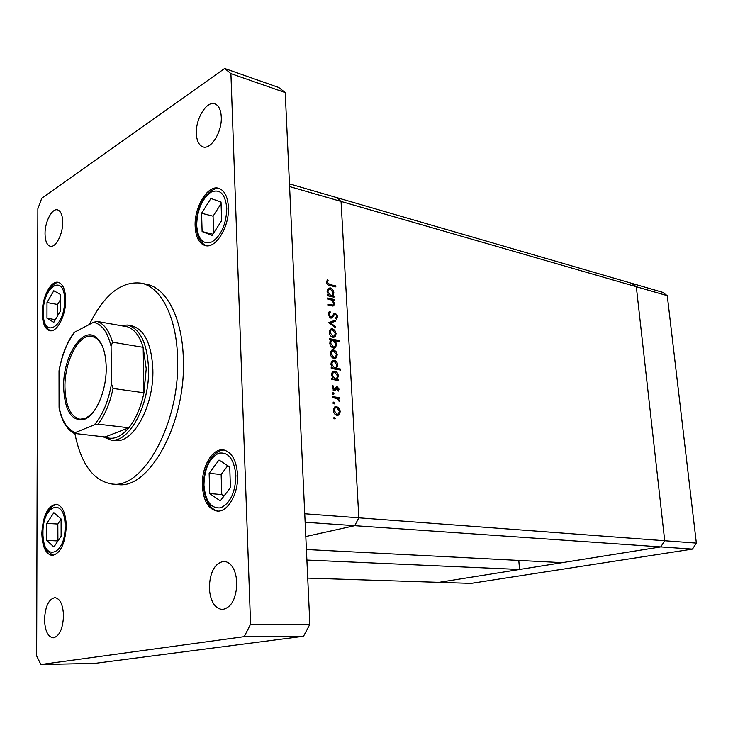 <?xml version="1.0" encoding="UTF-8"?>
<svg xmlns="http://www.w3.org/2000/svg" width="733" height="733" viewBox="0 0 733 733"><rect width="100%" height="100%" fill="white"/><g stroke="black" fill="none" stroke-linecap="round" stroke-linejoin="round"><path stroke-width="1.1" d="M306.403 549.521L562.284 562.651L660.781 546.91L438.966 582.359L471.035 583.395L692.465 549.099L696.35 543.107L667.277 295.665L662.504 292.265L631.534 283.268L636.317 286.722L664.712 540.743L660.781 546.91L692.465 549.099M305.139 522.244L354.708 525.68L358.84 517.819L354.708 525.68L305.798 536.538L354.708 525.68L660.781 546.91L664.712 540.743L696.35 543.107M289.453 183.864L631.534 283.268L636.317 286.722L341.056 201.438L336.529 197.543L341.056 201.438L289.581 186.567L304.745 513.76L358.84 517.819L341.056 201.438L358.84 517.819L664.712 540.743L636.317 286.722L667.277 295.665M518.79 560.415L519.56 569.477L306.889 560.049M307.723 578.108L438.966 582.359L519.56 569.477M327.587 299.018L327.532 298.01L334.129 299.467L334.184 300.475L333.002 300.209L334.468 303.599L333.762 305.716L327.908 305.203L327.853 304.195L332.47 305.075L333.203 304.8L333.652 303.251L331.756 300.09L327.587 299.018M330.785 318.076L328.164 314.347L329.062 311.901L329.96 311.342L330.473 312.386L329.09 314.539L330.748 317.068L331.728 316.766L334.083 313.55L335.421 313.211L337.666 316.418L336.31 319.084L335.705 318.058L336.74 316.106L335.512 314.228L334.385 314.714L332.342 317.636L330.785 318.076M328.833 322.685L335.247 320.147L335.302 321.237L330.629 322.978L335.595 326.698L335.659 327.798L328.833 322.685M332.416 328.714L334.825 330.317L336.09 333.689L335.164 336.612L332.874 337.281C330.757 336.63 329.538 334.972 329.218 332.324L330.326 329.209L332.416 328.714L330.262 329.593L331.169 329.905M333.542 349.824L335.961 351.4L337.226 354.772L336.3 357.741L334.001 358.455C331.875 357.823 330.656 356.174 330.336 353.508L331.527 350.282L333.542 349.824L331.371 350.658L332.361 350.997M337.207 379.263L338.444 379.474L338.499 380.509L331.811 379.392L331.756 378.356L332.919 378.549L331.463 374.884L332.791 371.512L334.706 371.1C336.823 371.741 338.041 373.409 338.371 376.093L337.207 379.263L335.256 379.96M333.726 418.085L334.45 417.214L335.265 418.305L334.935 419.093L333.726 418.085M336.557 406.531L338.994 408.052L340.277 411.451L339.352 414.53L337.024 415.354C334.889 414.796 333.652 413.155 333.332 410.434L334.77 406.907L336.557 406.531L334.358 407.264L335.567 407.695M332.938 402.948L333.652 402.096L334.468 403.177L334.147 403.956L332.938 402.948M332.773 397.671L332.718 396.626L339.416 397.671L339.48 398.706L338.49 398.55L339.526 401.657L337.345 398.56L332.773 397.671M332.443 393.548L333.158 392.705L333.973 393.795L333.662 394.556L332.443 393.548M337.217 386.74L339.077 389.15L338.243 391.156L337.638 390.368L338.261 389.021L337.299 387.775L335.228 390.432L334.211 390.662L332.141 387.867L332.919 385.595L333.579 386.383L332.965 387.949L334.12 389.617L336.209 386.951L337.217 386.74L335.98 387.171M336.566 368.36L340.524 369.056L340.588 370.083L331.234 368.452L331.179 367.416L332.342 367.618L330.885 363.971L332.168 360.645L334.129 360.224C336.236 360.874 337.464 362.542 337.785 365.226L336.566 368.36L334.688 369.056M330.959 339.938L329.722 339.7L329.667 338.673L338.976 340.488L339.031 341.496L335.164 340.753L336.667 344.391L335.43 347.634L333.451 348.065C331.334 347.396 330.116 345.719 329.786 343.035L330.959 339.938M332.736 295.912L333.955 296.187L334.01 297.186L327.413 295.711L327.358 294.712L328.503 294.968L327.065 291.349L328.091 288.39L330.281 287.877C332.37 288.619 333.57 290.305 333.891 292.916L333.002 295.701L331.234 296.563M327.404 282.452L329.813 284.532L335.787 285.907L335.833 286.905L329.777 285.504C327.981 285.394 326.881 284.285 326.469 282.178L327.376 279.74L328.1 280.492L327.404 282.452L326.551 282.828M333.973 417.37L334.45 417.214M333.936 418.735L335.265 418.305M338.105 408.345L338.994 408.052M339.461 411.717L340.277 411.451M337.766 414.273L337.153 415.245L339.352 414.53M335.796 414.915L337.446 414.319M336.969 414.301L338.279 414.044L339.452 411.332L336.612 407.575L335.228 407.869L334.156 410.553L336.969 414.301L335.567 414.759M333.359 410.819L334.156 410.553M333.158 402.261L333.652 402.096M333.158 403.626L334.468 403.177M336.584 398.312L339.416 397.671M337.776 398.798L338.49 398.55M338.875 401.07L339.7 400.786M332.645 392.879L333.158 392.705M332.681 394.244L333.973 393.795M338.215 389.452L339.077 389.15M335.293 388.463L336.713 387.968M333.927 389.764L336.09 389.058M333.9 389.828L333.607 390.46M334.514 390.68L335.228 390.432M332.223 386.868L333.579 386.383M332.177 388.224L332.965 387.949M333.02 390.002L334.12 389.617M335.622 387.711L336.154 388.124M336.484 380.17L338.444 379.474M331.792 378.952L332.919 378.549M333.607 372.291L332.525 371.897L334.706 371.1M337.565 376.386L338.371 376.093M335.906 378.906L335.146 379.941M333.652 379.694L335.641 378.943M335.091 378.915L336.539 378.613L337.556 375.974L334.752 372.126L333.286 372.483L332.287 375.067L335.091 378.915L333.139 379.612M331.499 375.351L332.287 375.067M338.646 369.744L340.524 369.056M331.215 368.039L332.342 367.618M332.993 361.415L331.957 361.039L334.129 360.224M336.978 365.52L337.785 365.226M335.302 368.003L334.541 369.029M333.185 368.791L335.082 368.03M334.514 368.003L335.989 367.7L336.969 365.089L334.175 361.25L332.672 361.616L331.71 364.154L334.514 368.003L332.626 368.699M330.922 364.438L331.71 364.154M335.137 351.712L335.961 351.4M336.41 355.084L337.226 354.772M334.834 357.402L334.202 358.483M334.303 358.492L336.3 357.741M332.993 358.098L334.477 357.466M333.936 357.429L335.448 357.099L336.41 354.625L333.588 350.841L332.04 351.208L331.151 353.654L333.936 357.429L332.672 357.906M330.372 353.957L331.151 353.654M330.711 340.149L332.003 340.405M334.138 340.818L334.715 340.927M337.262 341.157L338.976 340.488M334.422 341.047L335.164 340.753M335.851 344.702L336.667 344.391M334.285 347.011L333.652 348.102M332.461 347.708L333.881 347.076M333.066 340.341L331.508 340.68L330.601 343.191L333.396 347.048L334.926 346.672L335.851 344.208L333.066 340.341M329.823 343.493L330.601 343.191M332.159 347.524L333.396 347.048M334.028 330.638L334.825 330.317M335.274 334.01L336.09 333.689M333.744 336.245L333.139 337.327M333.332 337.336L335.164 336.612M331.939 336.951L333.378 336.3M332.809 336.264L334.376 335.906L335.274 333.515L332.461 329.731L330.858 330.116L330.042 332.48L332.809 336.264L331.6 336.749M329.264 332.791L330.042 332.48M328.824 322.621L335.247 320.147M333.094 321.036L333.149 322.044M329.722 323.354L330.629 322.978M334.688 327.074L335.595 326.698M328.274 313.174L330.473 312.386M328.219 314.906L329.09 314.539M329.676 317.517L330.748 317.068M333.744 313.907L335.421 313.211M333.542 314.182L334.266 314.613M336.667 316.83L337.666 316.418M332.8 315.382L334.385 314.714M331.618 316.848L333.57 316.042M331.38 316.995L330.656 318.049M332.131 300.328L334.129 299.467M332.333 300.493L333.002 300.209M333.616 303.966L334.468 303.599M332.306 305.185L332.049 306.064M330.739 305.817L332.47 305.075M330.876 305.844L332.59 305.065M332.452 296.838L333.955 296.187M327.394 295.445L328.503 294.968M328.915 289.104L328.146 288.82L330.281 287.877M333.084 293.273L333.891 292.916M331.591 295.454L330.986 296.508M329.813 296.251L331.334 295.5M330.647 295.445L332.306 295.069L333.084 292.751L330.326 288.875L328.641 289.306L327.88 291.569L330.647 295.445L329.144 296.095M327.12 291.899L327.88 291.569M334.321 286.557L335.787 285.907M326.561 281.179L328.1 280.492M326.469 282.214L327.495 281.756M74.894 433.624C81.015 464.071 93.384 480.866 111.984 484.018C143.146 489.598 180.181 422.639 177.569 358.428C176.8 317.233 160.866 286.64 140.947 283.14C121.284 280.968 104.123 294.721 89.453 324.398M111.984 484.018L117.674 484.495C148.946 490.075 186.026 423.362 183.342 359.372C182.535 318.314 166.528 287.803 146.536 284.285L140.947 283.14M62.699 222.136C62.516 215.053 60.802 210.967 57.55 209.867C51.961 208.108 44.823 221.943 45.034 233.845C45.18 241.02 46.921 245.152 50.256 246.251C55.735 247.946 62.946 234.139 62.699 222.136M237.584 475.039C236.457 460.141 231.646 451.748 223.171 449.879C212.295 448.193 201.511 467.031 202.335 485.539C203.343 500.731 208.273 509.243 217.151 511.066C227.697 512.449 238.546 493.685 237.584 475.039M66.291 526.065C65.759 512.853 62.387 505.568 56.194 504.212C47.7 505.972 42.917 515.684 41.836 533.358C42.276 546.708 45.703 554.075 52.107 555.449C60.5 553.607 65.228 543.813 66.291 526.065M65.695 299.733C65.393 289.562 62.882 283.763 58.164 282.324C50.788 280.373 42.001 297.607 42.239 313.055C42.477 323.381 45.034 329.264 49.908 330.702C57.11 332.535 65.997 315.355 65.695 299.733M228.412 207.302C227.761 196.664 224.518 190.323 218.672 188.289C207.778 184.606 194.153 207.018 195.143 226.195C195.711 237.116 199.055 243.576 205.176 245.573C215.74 249 229.521 226.744 228.412 207.302M236.869 582.662C235.806 569.688 231.573 562.568 224.188 561.286C214.888 562.907 209.931 571.795 209.308 587.939C210.279 601.078 214.586 608.271 222.236 609.526C231.399 607.767 236.273 598.806 236.869 582.662M63.524 615.857C63.038 604.707 60.179 598.632 54.957 597.642C48.717 599.081 45.235 606.374 44.53 619.495C44.96 630.737 47.847 636.858 53.207 637.857C59.391 636.354 62.827 629.024 63.524 615.857M221.274 117.005C220.88 109.767 218.727 105.378 214.842 103.857C206.697 100.577 195.564 118.755 196.371 133.516C196.728 140.91 198.927 145.363 202.959 146.875C210.893 150.008 222.145 131.94 221.274 117.005M110.811 440.002L115.081 440.469C133.177 443.951 154.168 405.716 152.858 369.285C151.502 343.823 144.419 329.328 131.61 325.791L127.386 325.031C140.159 328.567 147.214 343.09 148.552 368.617C149.834 405.138 128.861 443.483 110.811 440.002L102.932 436.74M224.655 68.481L41.79 198.194L37.859 208.722L36.65 655.916L40.883 664.519L244.245 636.647L250.567 624.177L230.913 73.621L224.655 68.481L278.769 87.493L285.229 92.596L309.867 624.278L303.526 636.281L94.859 663.374L40.883 664.519M244.245 636.647L303.526 636.281M250.567 624.177L309.867 624.278M230.913 73.621L285.229 92.596M53.802 322.328L60.738 310.517L60.711 294.611L53.793 290.744L46.994 302.537L46.976 318.204L53.802 322.328M55.369 319.67L46.976 318.204M60.72 299.128L57.595 304.479L57.605 315.859M57.595 304.479L46.994 302.537M53.894 546.974L61.123 536.281L61.096 518.973L53.875 512.66L46.793 523.38L46.775 540.404L53.894 546.974M61.096 519.156L57.834 524.031L57.925 541.009M57.852 540.945L46.775 540.404M57.834 524.031L46.793 523.38M212.066 235.458L221.641 220.66L221.027 202.015L210.93 198.496L201.584 213.248L202.116 231.564L212.066 235.458M212.882 234.203L202.116 231.564M221.082 203.682L213.074 216.189L213.596 233.094M213.074 216.189L201.584 213.248M220.285 500.877L230.419 487.601L229.741 466.985L219.02 460.049L209.143 473.335L209.73 493.556L220.285 500.877M227.752 465.693L221.146 474.489L221.769 494.555L223.959 496.058M221.769 494.555L209.73 493.556M221.146 474.489L209.143 473.335M63.606 387.161C62.855 356.403 82.765 325.214 96.472 337.601C102.565 343.035 105.809 352.949 106.203 367.361C106.697 389.947 96.16 414.951 84.707 419.212C71.816 421.988 64.779 411.305 63.606 387.161M101.493 344.208L97.077 338.673L91.973 336.264C78.889 333.35 64.458 361.204 64.944 387.07C65.521 406.036 70.542 416.756 80.016 419.23L85.587 418.351L91.387 414.292M113.047 388.453L143.961 392.787L143.173 347.332L112.516 342.201L111.077 346.306C107.577 331.939 101.704 323.94 93.448 322.309L74.885 332.031C67.161 341.926 61.874 355.12 59.025 371.613L59.071 407.072C61.975 421.163 67.399 429.657 75.325 432.552L94.255 424.893C102.583 415.272 108.337 401.583 111.498 383.817L113.047 388.453C109.913 403.306 104.901 415.208 98.02 424.15L128.843 427.788L105.057 436.978C112.855 440.313 120.78 437.244 128.843 427.788C135.807 419.038 140.846 407.365 143.961 392.787L146.224 368.781L143.173 347.332C139.637 335.961 134.377 329.117 127.395 326.79L123.895 326.167M120.175 325.507L127.386 325.031M59.025 371.613L59.071 370.541C61.884 354.946 66.914 342.256 74.17 332.48L74.885 332.031M75.325 432.552L74.17 433.405C66.795 429.327 61.783 420.999 59.144 408.428L59.071 407.072M74.17 433.405L105.057 436.978M98.02 424.15L94.255 424.893M111.498 383.817L111.077 346.306M93.448 322.309L97.141 321.411C103.985 323.729 109.107 330.656 112.516 342.201M127.395 326.79L97.141 321.411M329.429 305.533L330.968 304.873M328.466 285.128L329.813 284.532M43.311 312.45C42.596 339.654 65.008 327.834 64.559 300.374C64.843 272.694 42.716 286.163 43.311 312.45M42.954 533.019C42.193 562.358 65.576 556.42 65.109 526.422C65.393 496.406 42.331 504.304 42.954 533.019M196.664 225.333C197.956 239.581 203.16 245.06 212.268 241.78C221.43 235.174 226.268 223.986 226.79 208.218C225.242 193.723 219.882 188.408 210.738 192.284C201.832 199.147 197.14 210.169 196.664 225.333M203.939 485.063C205.332 501.051 210.847 508.647 220.496 507.859C230.217 503.443 235.339 492.677 235.87 475.552C234.194 459.179 228.504 451.72 218.81 453.186C209.381 457.978 204.425 468.607 203.939 485.063M338.783 415.006L337.629 415.382M335.228 407.869L333.588 408.418M336.804 387.894L335.311 388.417M334.321 389.626L333.075 390.057M333.286 372.483L331.683 373.07M332.672 361.616L331.087 362.212M335.989 358.025L334.715 358.501M332.04 351.208L330.51 351.794M335.43 347.634L334.193 348.12M331.508 340.68L329.987 341.276M334.917 336.832L333.652 337.336M330.858 330.116L329.364 330.72M329.832 312.817L328.201 313.495M334.651 314.448L332.929 315.172M332.342 317.636L331.197 318.113M333.762 305.716L332.892 306.092M333.002 295.701L331.087 296.535M328.641 289.306L327.184 289.956M59.135 282.608C55.864 281.912 52.125 285.009 47.92 291.89C44.85 298.12 43.247 305.029 43.1 312.625C43.614 325.287 47.104 329.319 50.916 330.766M57.211 504.377C54.618 504.579 52.098 506.173 49.642 509.16C45.281 515.143 42.981 523.124 42.734 533.111C43.632 543.364 44.988 549.164 46.83 550.501L53.152 555.403M219.753 188.665C215.713 187.511 210.811 190.195 205.048 196.737C199.248 205.002 196.325 214.641 196.279 225.672C196.728 236.154 200.072 242.852 206.294 245.766M224.316 450.08C220.743 449.851 216.886 451.858 212.735 456.082C206.605 463.549 203.536 473.271 203.536 485.237C204.544 503.214 212.717 510.516 218.315 511.084M97.077 338.673L96.472 337.601M85.587 418.351L84.707 419.212"/></g></svg>
